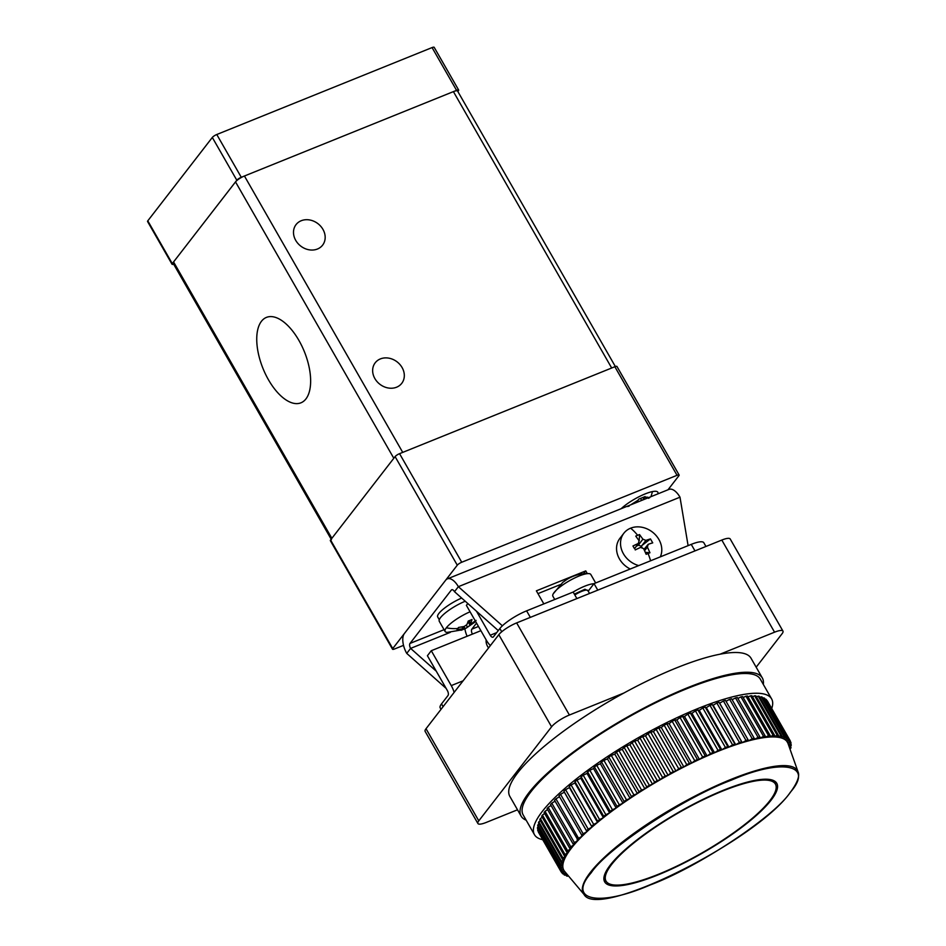 <?xml version="1.0" encoding="UTF-8"?>
<svg xmlns="http://www.w3.org/2000/svg" width="946" height="946" viewBox="0 0 946 946"><rect width="100%" height="100%" fill="white"/><g stroke="black" fill="none" stroke-linecap="round" stroke-linejoin="round"><path stroke-width="1.42" d="M457.84 91.514L458.443 90.733A3.902 0.934 -29.8 0 0 458.668 90.071L434.167 47.3A3.902 0.934 150.2 0 0 432.074 47.572L216.776 134.509A3.902 0.934 150.2 0 0 212.318 137.454L147.789 220.832A3.902 0.934 150.2 0 0 147.564 221.494L172.054 264.265A3.902 0.934 -29.8 0 1 172.278 263.603L147.789 220.832M212.318 137.454L236.819 180.225L172.278 263.603M173.65 264.182A3.902 0.934 -29.8 0 1 172.054 264.265M432.074 47.572L456.563 90.343L241.277 177.28L216.776 134.509M236.819 180.225A3.902 0.934 -29.8 0 1 241.277 177.28M456.563 90.343A3.902 0.934 -29.8 0 1 458.668 90.071M380.375 358.912A16.791 14.131 -142.3 0 1 399.91 364.506A16.791 14.131 -142.3 0 1 401.754 383.331A16.791 14.131 -142.3 0 1 396.587 387.21A16.791 14.131 -142.3 0 1 377.052 381.616A16.791 14.131 -142.3 0 1 375.207 362.791A16.791 14.131 -142.3 0 1 380.375 358.912M301.23 220.725A16.791 14.131 -142.3 0 1 320.765 226.319A16.791 14.131 -142.3 0 1 322.61 245.144A16.791 14.131 -142.3 0 1 317.442 249.023A16.791 14.131 -142.3 0 1 297.907 243.429A16.791 14.131 -142.3 0 1 296.063 224.592A16.791 14.131 -142.3 0 1 301.23 220.725M261.451 321.285A46.07 22.337 68 0 1 266.441 317.395A46.07 22.337 68 0 1 301.833 345.952A46.07 22.337 68 0 1 305.925 398.928A46.07 22.337 68 0 1 300.934 402.819A46.07 22.337 68 0 1 265.554 374.261A46.07 22.337 68 0 1 261.451 321.285M331.407 539.646A7.804 1.857 -29.8 0 1 331.857 538.321L173.567 261.936A7.804 1.857 150.2 0 0 173.13 263.26L331.171 539.208M244.435 176.003L402.724 452.389L611.684 368.006L453.406 91.62L244.435 176.003A7.804 1.857 150.2 0 0 235.519 181.892L173.567 261.936M331.857 538.321L393.808 458.278L235.519 181.892M615.349 366.54L457.592 91.076A7.804 1.857 150.2 0 0 453.406 91.62M636.351 502.563L638.775 499.157L645.101 496.591L642.677 500.008M644.593 497.525C647.301 496.851 648.578 497.111 648.424 498.317L649.807 497.561M657.86 493.871A23.425 5.581 150.2 0 0 657.837 492.239A23.425 5.581 150.2 0 0 645.255 493.871A23.425 5.581 150.2 0 0 621.167 508.688M403.516 645.361L394.624 648.956A3.902 0.934 -29.8 0 1 392.531 649.228A3.902 0.934 -29.8 0 1 392.744 648.566L457.285 565.188A3.902 0.934 -29.8 0 1 461.743 562.243L399.555 453.666L614.853 366.729L677.04 475.306A3.902 0.934 -29.8 0 1 679.133 475.034A3.902 0.934 -29.8 0 1 678.909 475.696L668.006 489.78M679.133 475.034L616.946 366.457A3.902 0.934 150.2 0 0 614.853 366.729M392.744 648.566L330.568 539.989A3.902 0.934 150.2 0 0 330.343 540.651L392.531 649.228M330.568 539.989L395.097 456.611L457.285 565.188M399.555 453.666A3.902 0.934 150.2 0 0 395.097 456.611M461.743 562.243L677.04 475.306M627.588 506.524L629.173 506.098M637.533 501.037L638.018 501.888M640.584 498.507L641.672 500.41M450.308 632.354L410.611 648.388L406.745 653.39A15.621 7.568 68 0 1 404.368 633.56L445.672 580.194A15.621 7.568 68 0 1 447.363 578.881A15.621 7.568 68 0 1 458.372 586.686L679.997 497.194A15.621 7.568 -112 0 0 668.988 489.389L447.363 578.881M436.26 671.175L410.611 648.388A3.902 1.892 68 0 1 410.02 643.422L451.325 590.068A3.902 1.892 68 0 1 451.739 589.736A3.902 1.892 68 0 1 454.494 591.688L458.372 586.686L502.385 625.803M679.997 497.194L688.097 545.641M587.3 573.583L585.763 570.899L536.37 590.836L543.844 603.891M406.745 653.39L446.11 688.381M498.27 630.592L454.494 591.688M560.221 584.64L537.967 593.627M585.763 570.899L583.528 573.773M461.66 598.061A21.084 5.026 150.2 0 0 437.702 616.993L439.275 619.748M474.514 622.385L476.063 620.387L471.711 623.426L470.588 623.189A38.963 18.896 68 0 0 472.007 619.535L468.199 621.073A38.963 18.896 -112 0 1 466.78 624.727L464.108 626.5L458.562 627.446L457.013 629.445L463.682 628.735A38.963 18.896 -112 0 1 461.069 630.296L464.864 628.759A38.963 18.896 68 0 0 465.527 628.463A38.963 18.896 68 0 0 467.49 627.198L474.514 622.385L473.958 622.007M461.719 627.021L463.682 628.735M462.689 629.717L447.328 632.377A21.864 5.203 -29.8 0 1 445.105 631.479A21.864 5.203 -29.8 0 1 446.346 627.777A21.864 5.203 -29.8 0 1 470.067 611.79M445.105 631.479L439.287 621.333A21.864 5.203 -29.8 0 1 465.231 601.23M471.711 623.426L470.588 623.189L469.169 620.73M464.25 626.453L464.864 628.759M488.562 647.927A11.707 9.862 -142.3 0 1 486.149 639.863M638.716 565.578A21.864 18.4 -142.3 0 1 623.426 553.765A21.864 18.4 -142.3 0 1 623.863 533.225A21.864 18.4 -142.3 0 1 630.604 528.187A21.864 18.4 -142.3 0 1 658.889 539.457A21.864 18.4 -142.3 0 1 660.332 556.851M635.227 549.933A38.963 9.283 150.2 0 1 640.584 547.415L643.611 548.621L646.153 554.297L648.093 553.528L649.949 552.76L647.419 547.084L648.187 544.34A38.963 9.283 150.2 0 1 652.728 542.874L650.47 538.924A38.963 9.283 -29.8 0 0 645.917 540.391L642.89 539.185L639.531 534.573L637.639 535.282L635.736 536.098L639.094 540.722L638.325 543.465A38.963 9.283 -29.8 0 0 632.957 545.996L634.518 548.68A2.341 1.975 37.7 0 0 634.825 548.373L638.325 543.465L634.518 548.68M630.225 569.007A21.864 18.4 -142.3 0 1 619.441 558.909A21.864 18.4 -142.3 0 1 619.89 538.369L623.863 533.225M643.99 549.378L648.187 544.34M645.326 552.31L649.949 552.76M645.917 540.391L642.015 545.44L650.47 538.924M639.531 534.573L639.177 540.852M639.058 542.898L638.988 545.073A2.341 1.975 37.7 0 0 641.222 545.972L641.991 547.296M632.957 545.996L634.411 548.514M642.015 545.44L641.222 545.972M636.646 546.019L638.988 545.073M476.488 611.234L490.241 635.239L496.685 632.638M688.357 545.535L687.967 544.861M530.339 617.371L526.603 610.856A23.425 5.581 -29.8 0 0 499.866 628.522L493.41 636.859A3.902 1.892 68 0 1 492.984 637.19A3.902 1.892 68 0 1 490.241 635.239M467.809 603.524L466.39 605.369L486.362 640.241A15.621 7.568 -112 0 0 490.406 645.55M588.211 591.155L594.041 583.623L691.242 544.376A23.425 5.581 -29.8 0 1 703.824 542.732L705.953 546.457M526.603 610.856L573.146 592.054A21.864 5.203 -29.8 0 1 593.946 583.741M467.123 636.244A15.621 7.568 68 0 1 464.876 628.759M480.887 630.686L472.444 634.104A3.902 1.892 68 0 1 471.853 629.149L478.475 626.465M476.536 623.083L471.853 629.149M576.883 598.582L573.146 592.054M594.041 583.623L597.777 590.138M441.037 709.334L440.197 707.868A23.425 5.581 -29.8 0 1 441.522 703.895L447.978 695.558A3.902 1.892 68 0 0 447.387 690.604L427.415 655.732L431.281 650.718L451.254 685.602L463.102 680.813M454.139 692.401A15.621 7.568 -112 0 0 451.254 685.602M472.444 634.104L431.281 650.718M790.206 792.417C814.648 764.652 782.46 757.971 731.282 780.19C683.591 797.892 607.107 848.456 591.238 872.756C566.808 900.521 598.984 907.202 650.162 884.983C697.852 867.281 774.336 816.717 790.206 792.417M526.165 820.194A138.979 33.098 -29.8 0 1 521.128 816.114A138.979 33.098 -29.8 0 1 529.015 792.559A138.979 33.098 -29.8 0 1 656.997 701.447A138.979 33.098 -29.8 0 1 762.334 677.975A138.979 33.098 -29.8 0 1 763.304 684.384M517.509 809.8L486.279 822.417A15.621 3.713 -29.8 0 1 477.896 823.505A15.621 3.713 -29.8 0 1 478.782 820.856L551.577 726.812A15.621 3.713 -29.8 0 1 569.397 715.022L623.911 693.016A138.979 33.098 150.2 0 0 517.71 772.811A138.979 33.098 150.2 0 0 509.823 796.366L521.128 816.114M542.732 839.693A136.638 32.542 -29.8 0 1 534.466 834.691A136.638 32.542 -29.8 0 1 542.224 811.526A136.638 32.542 -29.8 0 1 668.042 721.964A136.638 32.542 -29.8 0 1 771.605 698.881A136.638 32.542 -29.8 0 1 771.735 708.53M534.466 834.691L523.162 814.944A136.638 32.542 -29.8 0 1 530.919 791.79A136.638 32.542 -29.8 0 1 656.737 702.216A136.638 32.542 -29.8 0 1 760.3 679.133L771.605 698.881M603.962 877.45A97.604 23.248 150.2 0 0 604.151 877.805L606.031 881.093A97.604 23.248 150.2 0 0 679.997 864.609A97.604 23.248 150.2 0 0 769.878 800.623A97.604 23.248 150.2 0 0 775.413 784.08A97.604 23.248 150.2 0 0 701.447 800.576A97.604 23.248 150.2 0 0 611.565 864.549A97.604 23.248 150.2 0 0 606.031 881.093M610.3 865.058A99.164 23.615 -29.8 0 1 701.613 800.056A99.164 23.615 -29.8 0 1 776.772 783.312A99.164 23.615 -29.8 0 1 771.144 800.115A99.164 23.615 -29.8 0 1 679.831 865.117A99.164 23.615 -29.8 0 1 604.671 881.873A99.164 23.615 -29.8 0 1 610.3 865.058M775.602 784.435A99.164 23.615 150.2 0 0 775.554 781.822M584.025 894.431C597.576 920.434 756.386 840.687 790.442 792.24C800.576 778.463 798.755 773.497 798.057 771.853A123.441 29.397 150.2 0 0 706.284 790.418A123.441 29.397 150.2 0 0 590.304 872.472A123.441 29.397 150.2 0 0 584.025 894.431L564.62 871.384A128.833 30.674 -29.8 0 1 564.466 871.207A128.833 30.674 -29.8 0 1 563.402 869.35A128.833 30.674 -29.8 0 1 562.87 867.186A128.833 30.674 -29.8 0 1 562.905 864.727A128.833 30.674 -29.8 0 1 563.473 861.983A128.833 30.674 -29.8 0 1 564.596 858.968A128.833 30.674 -29.8 0 1 566.252 855.704A128.833 30.674 -29.8 0 1 568.451 852.192A128.833 30.674 -29.8 0 1 571.171 848.456L567.647 850.785A131.955 31.419 150.2 0 0 566.725 852.05L568.451 852.192L565.034 854.534L542.425 815.05L544.66 813.513M762.334 677.975L751.029 658.227A138.979 33.098 150.2 0 0 720.06 654.194L774.561 632.188A15.621 3.713 -29.8 0 1 782.957 631.088L730.194 538.96A15.621 3.713 150.2 0 0 721.81 540.06L516.646 622.906A15.621 3.713 150.2 0 0 498.814 634.683L426.019 728.727A15.621 3.713 150.2 0 0 425.132 731.376L477.896 823.505M782.957 631.088A15.621 3.713 -29.8 0 1 782.07 633.737L756.161 667.202M720.06 654.194A138.979 33.098 150.2 0 0 623.911 693.016M567.647 850.785L545.026 811.301A131.955 31.419 150.2 0 0 544.116 812.567L566.725 852.05M545.026 811.301L547.604 809.599M570.769 846.812L548.16 807.328A131.955 31.419 150.2 0 0 547.072 808.664L569.681 848.148L571.171 848.456A128.833 30.674 -29.8 0 1 574.388 844.518L570.769 846.812A131.955 31.419 150.2 0 0 569.681 848.148M548.16 807.328L551.069 805.484M574.411 842.65L551.802 803.166A131.955 31.419 150.2 0 0 550.548 804.561L573.158 844.045L574.388 844.518A128.833 30.674 -29.8 0 1 578.112 840.391L574.411 842.65A131.955 31.419 150.2 0 0 573.158 844.045M551.802 803.166L555.042 801.179M578.55 838.31L555.941 798.826A131.955 31.419 150.2 0 0 554.522 800.269L578.112 840.391A128.833 30.674 -29.8 0 1 582.31 836.087L578.55 838.31A131.955 31.419 150.2 0 0 577.131 839.752M555.941 798.826L559.488 796.721M583.162 833.804L560.54 794.321A131.955 31.419 150.2 0 0 558.98 795.823L582.31 836.087A128.833 30.674 -29.8 0 1 586.958 831.652L583.162 833.804A131.955 31.419 150.2 0 0 581.589 835.306M560.54 794.321L564.348 792.169L563.887 791.234L586.958 831.652A128.833 30.674 -29.8 0 1 592.03 827.088L588.211 829.169A131.955 31.419 150.2 0 0 586.496 830.718M588.211 829.169L565.602 789.685A131.955 31.419 150.2 0 0 563.887 791.234M565.602 789.685L569.421 787.604L569.232 786.516L592.03 827.088A128.833 30.674 -29.8 0 1 597.529 822.429L593.698 824.427A131.955 31.419 150.2 0 0 591.853 826M593.698 824.427L571.088 784.943A131.955 31.419 150.2 0 0 569.232 786.516M571.088 784.943L574.908 782.945L574.991 781.715L597.6 821.199L597.529 822.429A128.833 30.674 -29.8 0 1 603.394 817.687L599.587 819.591A131.955 31.419 150.2 0 0 597.6 821.199M599.587 819.591L576.977 780.107A131.955 31.419 150.2 0 0 574.991 781.715M576.977 780.107L580.785 778.203L581.128 776.832L603.737 816.315L603.394 817.687A128.833 30.674 -29.8 0 1 609.614 812.886L605.842 814.695A131.955 31.419 150.2 0 0 603.737 816.315M605.842 814.695L583.233 775.212A131.955 31.419 150.2 0 0 581.128 776.832M583.233 775.212L587.005 773.402L587.608 771.901L610.229 811.384L609.614 812.886A128.833 30.674 -29.8 0 1 616.153 808.05L612.429 809.752A131.955 31.419 150.2 0 0 610.229 811.384M612.429 809.752L589.819 770.269A131.955 31.419 150.2 0 0 587.608 771.901M589.819 770.269L593.544 768.566L594.419 766.946L617.029 806.43L616.153 808.05A128.833 30.674 -29.8 0 1 622.988 803.213L619.334 804.798A131.955 31.419 150.2 0 0 617.029 806.43M619.334 804.798L596.725 765.314A131.955 31.419 150.2 0 0 594.419 766.946M596.725 765.314L600.379 763.729L601.502 761.991L624.124 801.475L622.988 803.213A128.833 30.674 -29.8 0 1 630.083 798.389L626.512 799.855A131.955 31.419 150.2 0 0 624.124 801.475M626.512 799.855L603.903 760.371A131.955 31.419 150.2 0 0 601.502 761.991M603.903 760.371L607.462 758.905L608.846 757.06L631.455 796.544L630.083 798.389A128.833 30.674 -29.8 0 1 637.391 793.599L633.926 794.936A131.955 31.419 150.2 0 0 631.455 796.544M633.926 794.936L611.317 755.452A131.955 31.419 150.2 0 0 608.846 757.06M611.317 755.452L614.782 754.116L616.402 752.176L639.011 791.66L637.391 793.599A128.833 30.674 -29.8 0 1 644.888 788.881L641.554 790.064A131.955 31.419 150.2 0 0 639.011 791.66M641.554 790.064L618.932 750.58A131.955 31.419 150.2 0 0 616.402 752.176M618.932 750.58L622.279 749.398L624.135 747.364L646.757 786.847L644.888 788.881A128.833 30.674 -29.8 0 1 652.539 784.234L649.334 785.286A131.955 31.419 150.2 0 0 646.757 786.847M649.334 785.286L626.725 745.803A131.955 31.419 150.2 0 0 624.135 747.364M626.725 745.803L629.918 744.75L632.011 742.645L654.632 782.129L652.539 784.234A128.833 30.674 -29.8 0 1 660.296 779.705L657.245 780.604A131.955 31.419 150.2 0 0 654.632 782.129M657.245 780.604L634.636 741.12A131.955 31.419 150.2 0 0 632.011 742.645M634.636 741.12L637.687 740.221L639.993 738.046L662.602 777.529L660.296 779.705A128.833 30.674 -29.8 0 1 668.124 775.306L665.251 776.051A131.955 31.419 150.2 0 0 662.602 777.529M665.251 776.051L642.641 736.567A131.955 31.419 150.2 0 0 639.993 738.046M642.641 736.567L645.515 735.822L648.034 733.588L670.643 773.071L668.124 775.306A128.833 30.674 -29.8 0 1 676 771.049L673.304 771.64A131.955 31.419 150.2 0 0 670.643 773.071M673.304 771.64L650.694 732.157A131.955 31.419 150.2 0 0 648.034 733.588M650.694 732.157L653.39 731.565L656.098 729.295L678.708 768.779L676 771.049A128.833 30.674 -29.8 0 1 683.875 766.97L681.368 767.395A131.955 31.419 150.2 0 0 678.708 768.779M681.368 767.395L658.759 727.912A131.955 31.419 150.2 0 0 656.098 729.295M658.759 727.912L661.254 727.486L664.151 725.168L686.761 764.652L683.875 766.97A128.833 30.674 -29.8 0 1 691.703 763.079L689.409 763.339A131.955 31.419 150.2 0 0 686.761 764.652M689.409 763.339L666.8 723.856A131.955 31.419 150.2 0 0 664.151 725.168M666.8 723.856L669.082 723.595L672.145 721.266L694.766 760.738L691.703 763.079A128.833 30.674 -29.8 0 1 699.449 759.402L697.379 759.496A131.955 31.419 150.2 0 0 694.766 760.738M697.379 759.496L674.77 720.012A131.955 31.419 150.2 0 0 672.145 721.266M674.77 720.012L676.839 719.918L680.056 717.565L702.665 757.048L699.449 759.402A128.833 30.674 -29.8 0 1 707.088 755.949L705.243 755.889A131.955 31.419 150.2 0 0 702.665 757.048M705.243 755.889L682.634 716.406A131.955 31.419 150.2 0 0 680.056 717.565M682.634 716.406L684.478 716.465L687.825 714.112L710.434 753.595L707.088 755.949A128.833 30.674 -29.8 0 1 714.573 752.744L712.965 752.519A131.955 31.419 150.2 0 0 710.434 753.595M712.965 752.519L690.355 713.036A131.955 31.419 150.2 0 0 687.825 714.112M690.355 713.036L691.952 713.26L695.428 710.919L718.038 750.403L714.573 752.744A128.833 30.674 -29.8 0 1 721.857 749.8L720.497 749.409A131.955 31.419 150.2 0 0 718.038 750.403M720.497 749.409L697.888 709.926A131.955 31.419 150.2 0 0 695.428 710.919M697.888 709.926L699.248 710.316L702.819 707.998L725.44 747.482L721.857 749.8A128.833 30.674 -29.8 0 1 728.928 747.127L727.817 746.583A131.955 31.419 150.2 0 0 725.44 747.482M727.817 746.583L705.208 707.1A131.955 31.419 150.2 0 0 702.819 707.998M705.208 707.1L706.319 707.643L709.973 705.361L732.594 744.845L728.928 747.127A128.833 30.674 -29.8 0 1 735.74 744.75L734.888 744.041A131.955 31.419 150.2 0 0 732.594 744.845M734.888 744.041L712.279 704.557A131.955 31.419 150.2 0 0 709.973 705.361M712.279 704.557L713.13 705.267L716.855 703.02L739.465 742.504L735.74 744.75A128.833 30.674 -29.8 0 1 742.255 742.669L741.664 741.806A131.955 31.419 150.2 0 0 739.465 742.504M741.664 741.806L719.055 702.322A131.955 31.419 150.2 0 0 716.855 703.02M719.055 702.322L719.646 703.185L723.418 700.998L746.027 740.482L742.255 742.669A128.833 30.674 -29.8 0 1 748.44 740.895L748.12 739.878A131.955 31.419 150.2 0 0 746.027 740.482M748.12 739.878L725.511 700.395A131.955 31.419 150.2 0 0 723.418 700.998M726.031 701.305L729.638 699.295L752.247 738.779L748.44 740.895A128.833 30.674 -29.8 0 1 754.281 739.441L754.222 738.282A131.955 31.419 150.2 0 0 752.247 738.779M754.222 738.282L731.613 698.798A131.955 31.419 150.2 0 0 729.638 699.295M732.133 699.709L735.491 697.912L758.101 737.395L754.281 739.441A128.833 30.674 -29.8 0 1 759.733 738.318L759.945 737.017A131.955 31.419 150.2 0 0 758.101 737.395M759.945 737.017L737.336 697.533A131.955 31.419 150.2 0 0 735.491 697.912M737.856 698.455L740.943 696.871L763.552 736.355L759.733 738.318A128.833 30.674 -29.8 0 1 764.77 737.513L765.255 736.083A131.955 31.419 150.2 0 0 763.552 736.355M765.255 736.083L742.645 696.599A131.955 31.419 150.2 0 0 740.943 696.871M743.178 697.533L745.956 696.173L768.566 735.657L764.77 737.513A128.833 30.674 -29.8 0 1 769.382 737.052L770.127 735.491A131.955 31.419 150.2 0 0 768.566 735.657M770.127 735.491L747.517 696.008A131.955 31.419 150.2 0 0 745.956 696.173M748.061 696.966L750.521 695.807L773.13 735.29L769.382 737.052A128.833 30.674 -29.8 0 1 773.532 736.934L774.538 735.255A131.955 31.419 150.2 0 0 773.13 735.29M774.538 735.255L751.928 695.771A131.955 31.419 150.2 0 0 750.521 695.807M752.484 696.753L754.612 695.795L777.222 735.279L773.532 736.934A128.833 30.674 -29.8 0 1 777.21 737.147L778.463 735.349A131.955 31.419 150.2 0 0 777.222 735.279M778.463 735.349L755.854 695.866A131.955 31.419 150.2 0 0 754.612 695.795M756.433 696.883L758.207 696.138L780.828 735.621L777.21 737.147A128.833 30.674 -29.8 0 1 780.391 737.691L781.893 735.799A131.955 31.419 150.2 0 0 780.828 735.621M781.893 735.799L759.283 696.315A131.955 31.419 150.2 0 0 758.207 696.138M759.886 697.368L761.293 696.812L783.903 736.295L780.391 737.691A128.833 30.674 -29.8 0 1 783.063 738.578L784.813 736.591A131.955 31.419 150.2 0 0 783.903 736.295M784.813 736.591L762.192 697.107A131.955 31.419 150.2 0 0 761.293 696.812M762.831 698.207L763.848 697.829L786.469 737.312L783.063 738.578A128.833 30.674 -29.8 0 1 785.215 739.784L787.19 737.726A131.955 31.419 150.2 0 0 786.469 737.312M787.19 737.726L764.581 698.243A131.955 31.419 150.2 0 0 763.848 697.829M765.243 699.401L765.87 699.189L788.479 738.672L785.215 739.784A128.833 30.674 -29.8 0 1 786.824 741.321L789.023 739.193A131.955 31.419 150.2 0 0 788.479 738.672M789.023 739.193L766.414 699.709A131.955 31.419 150.2 0 0 765.87 699.189M767.123 700.939L789.945 740.351L786.824 741.321A128.833 30.674 -29.8 0 1 787.9 743.178L790.312 740.978A131.955 31.419 150.2 0 0 790.158 740.683A131.955 31.419 150.2 0 0 789.945 740.351M790.158 740.683L767.537 701.211A131.955 31.419 150.2 0 0 767.336 700.868M538.369 832.066A131.955 31.419 150.2 0 0 538.534 832.362L561.144 871.845A131.955 31.419 -29.8 0 1 560.99 871.55L538.534 831.924M537.647 829.961A131.955 31.419 150.2 0 0 537.825 830.694L560.434 870.178A131.955 31.419 -29.8 0 1 560.257 869.445L537.647 829.961L538.144 829.536M537.482 827.537A131.955 31.419 150.2 0 0 537.47 828.377L560.091 867.86A131.955 31.419 -29.8 0 1 560.091 867.021L537.482 827.537L538.321 826.863M537.884 824.829A131.955 31.419 150.2 0 0 537.695 825.752L560.304 865.235A131.955 31.419 -29.8 0 1 560.493 864.313L537.884 824.829L539.066 823.907M538.842 821.838A131.955 31.419 150.2 0 0 538.463 822.854L561.073 862.338A131.955 31.419 -29.8 0 1 561.451 861.321L538.842 821.838L540.379 820.69M540.355 818.574A131.955 31.419 150.2 0 0 539.799 819.674L562.409 859.157A131.955 31.419 -29.8 0 1 562.976 858.057L540.355 818.574L542.247 817.214M542.425 815.05A131.955 31.419 150.2 0 0 541.68 816.244L564.301 855.716A131.955 31.419 -29.8 0 1 565.034 854.534M564.301 855.716L566.252 855.704L562.976 858.057M562.409 859.157L564.596 858.968L561.451 861.321M561.073 862.338L563.473 861.983L560.493 864.313M560.304 865.235L562.905 864.727L560.091 867.021M560.091 867.86L562.87 867.186L560.257 869.445M564.348 792.169L586.958 831.652M560.434 870.178L563.402 869.35L560.99 871.55M569.421 787.604L592.03 827.088M565.838 872.827L562.811 873.868A131.955 31.419 -29.8 0 1 562.267 873.347L564.466 871.207L561.345 872.177A131.955 31.419 -29.8 0 1 561.144 871.845M574.908 782.945L597.529 822.429M562.267 873.347L561.569 872.106M580.785 778.203L603.394 817.687M565.909 872.922L564.112 874.802L563.438 873.643M567.127 874.364L564.833 875.216A131.955 31.419 -29.8 0 1 564.112 874.802M587.005 773.402L609.614 812.886M567.494 874.802L566.488 875.937L565.85 874.837M568.38 875.842L567.387 876.233A131.955 31.419 -29.8 0 1 566.488 875.937M593.544 768.566L616.153 808.05M600.379 763.729L622.988 803.213M607.462 758.905L630.083 798.389M614.782 754.116L637.391 793.599M622.279 749.398L644.888 788.881M629.918 744.75L652.539 784.234M637.687 740.221L660.296 779.705M645.515 735.822L668.124 775.306M653.39 731.565L676 771.049M661.254 727.486L683.875 766.97M669.082 723.595L691.703 763.079M676.839 719.918L699.449 759.402M684.478 716.465L707.088 755.949M691.952 713.26L714.573 752.744M699.248 710.316L721.857 749.8M706.319 707.643L728.928 747.127M713.13 705.267L735.74 744.75M719.646 703.185L742.255 742.669M786.836 741.321L787.9 743.178A128.833 30.674 -29.8 0 1 787.994 743.45L798.057 771.853M790.158 741.12L790.856 742.362L787.9 743.178M788.609 745.176L791.033 743.083A131.955 31.419 150.2 0 0 790.856 742.362M790.549 743.509L791.211 744.679L788.645 745.282M789.283 747.08L791.199 745.507A131.955 31.419 150.2 0 0 791.211 744.679M790.359 746.193L790.998 747.293L789.461 747.588M789.922 748.901L790.797 748.215A131.955 31.419 150.2 0 0 790.998 747.293M775.413 784.08L773.532 780.793A97.604 23.248 150.2 0 0 773.32 780.45M604.009 880.064A99.164 23.615 150.2 0 0 606.244 881.436M595.661 582.961L590.812 574.494A21.864 5.203 150.2 0 0 588.589 573.595A21.864 5.203 150.2 0 0 562.054 585.444A21.864 5.203 150.2 0 0 553.221 593.84A21.864 5.203 150.2 0 0 552.878 596.228L554.746 599.492M574.34 594.147L584.935 589.252L587.986 590.765M553.221 593.84L562.787 582.358L566.855 579.46C573.524 575.369 580.773 573.418 588.589 573.595M630.663 504.857L638.266 500.091M451.325 590.068L452.271 589.677M444.064 629.681L410.02 643.422M457.781 628.511A39.034 32.85 -142.3 0 1 446.346 627.777M467.49 627.198L466.366 625.247M468.022 621.688L470.162 625.424M650.6 560.777A39.034 18.932 -112 0 0 648.093 553.528M637.639 535.282A39.034 18.932 -112 0 0 630.604 528.187M647.419 547.084L644.604 550.702M638.988 544.234L642.89 539.185M499.866 628.522L501.723 631.774M694.979 550.891L691.242 544.376M443.106 706.662L441.522 703.895M426.019 728.727L478.782 820.856M551.577 726.812L498.814 634.683M569.397 715.022L516.646 622.906M774.561 632.188L721.81 540.06M589.535 593.461L587.856 590.541A11.317 2.696 150.2 0 0 574.813 594.963M650.954 496.662L652.492 491.577M475.59 621.427L465.527 628.463M468.873 620.836L470.505 623.674M462.925 626.784L463.871 628.416"/></g></svg>
